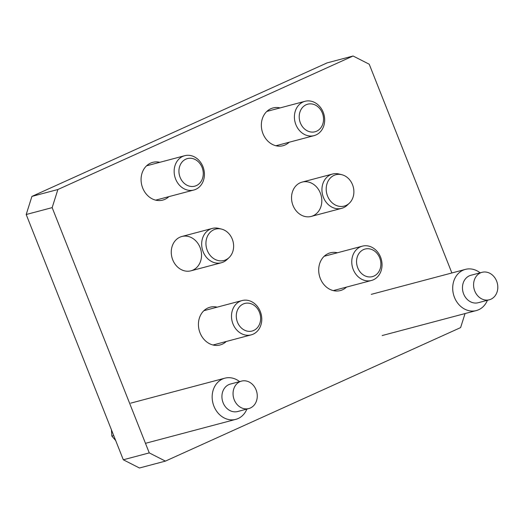 <?xml version="1.0" encoding="UTF-8"?>
<svg xmlns="http://www.w3.org/2000/svg" width="524" height="524" viewBox="0 0 524 524"><rect width="100%" height="100%" fill="white"/><g stroke="black" fill="none" stroke-linecap="round" stroke-linejoin="round"><path stroke-width="0.79" d="M320.341 193.081A17.757 14.941 -104.9 0 1 311.223 216.425A17.757 14.941 -104.9 0 1 292.228 203.089A17.757 14.941 -104.9 0 1 302.119 182.103A17.757 14.941 -104.9 0 1 320.341 193.081M200.07 247.479A17.757 14.941 -104.9 0 1 190.959 270.816A17.757 14.941 -104.9 0 1 171.964 257.487A17.757 14.941 -104.9 0 1 181.854 236.494A17.757 14.941 -104.9 0 1 200.07 247.479M168.898 196.638A19.532 16.434 -104.9 0 1 162.735 200.109A19.532 16.434 -104.9 0 1 141.847 185.444A19.532 16.434 -104.9 0 1 152.72 162.355A19.532 16.434 -104.9 0 1 159.794 162.316M226.25 341.491A19.532 16.434 -104.9 0 1 220.087 344.962A19.532 16.434 -104.9 0 1 199.192 330.297A19.532 16.434 -104.9 0 1 210.072 307.208A19.532 16.434 -104.9 0 1 217.146 307.169M346.515 287.093A19.532 16.434 -104.9 0 1 340.358 290.565A19.532 16.434 -104.9 0 1 319.463 275.899A19.532 16.434 -104.9 0 1 330.343 252.81A19.532 16.434 -104.9 0 1 337.417 252.771M289.163 142.24A19.532 16.434 -104.9 0 1 283.006 145.711A19.532 16.434 -104.9 0 1 262.111 131.046A19.532 16.434 -104.9 0 1 272.991 107.957A19.532 16.434 -104.9 0 1 280.065 107.918M465.05 313.562L460.616 327.598L165.414 461.113L149.261 452.893L52.158 207.628L57.876 189.518L31.918 196.402L327.12 62.887L353.084 56.003L369.23 64.223L451.878 272.971M57.876 189.518L353.084 56.003M149.261 452.893L123.304 459.777L139.456 467.998L165.414 461.113M31.918 196.402L26.2 214.513L52.158 207.628M123.304 459.777L26.2 214.513M480.135 272.821A21.307 17.927 75.1 0 0 465.397 269.382A21.307 17.927 75.1 0 0 452.703 287.46A21.307 17.927 75.1 0 0 476.323 310.568A21.307 17.927 75.1 0 0 487.418 300.278M489.337 299.774L478.209 302.721A14.2 11.954 -104.9 0 1 462.463 287.316A14.2 11.954 -104.9 0 1 470.925 275.264L482.054 272.316A14.2 11.954 -104.9 0 1 497.8 287.722A14.2 11.954 -104.9 0 1 489.337 299.774A14.2 11.954 -104.9 0 1 473.585 284.368A14.2 11.954 -104.9 0 1 482.054 272.316M239.599 381.616A21.307 17.927 75.1 0 0 224.862 378.177A21.307 17.927 75.1 0 0 212.77 402.445A21.307 17.927 75.1 0 0 235.787 419.364A21.307 17.927 75.1 0 0 246.883 409.074M248.802 408.563L237.673 411.517A14.2 11.954 -104.9 0 1 222.327 400.238A14.2 11.954 -104.9 0 1 230.39 384.059L241.518 381.105A14.2 11.954 -104.9 0 1 256.858 392.384A14.2 11.954 -104.9 0 1 248.802 408.563A14.2 11.954 -104.9 0 1 233.455 397.284A14.2 11.954 -104.9 0 1 241.518 381.105M111.429 429.772L111.854 436.092L115.693 440.546M111.854 436.092L113.734 435.595M202.952 166.678A17.757 14.941 75.1 0 0 184.73 155.7A17.757 14.941 75.1 0 0 175.619 179.044A17.757 14.941 75.1 0 0 193.834 190.022A17.757 14.941 75.1 0 0 202.952 166.678M202.087 167.411A14.266 12.006 -104.9 0 1 190.147 186.321A14.266 12.006 -104.9 0 1 181.075 163.403A14.266 12.006 -104.9 0 1 202.087 167.411M260.304 311.531A17.757 14.941 75.1 0 0 242.081 300.553A17.757 14.941 75.1 0 0 232.97 323.898A17.757 14.941 75.1 0 0 251.186 334.875A17.757 14.941 75.1 0 0 260.304 311.531M259.439 312.265A14.266 12.006 -104.9 0 1 247.498 331.175A14.266 12.006 -104.9 0 1 238.427 308.256A14.266 12.006 -104.9 0 1 259.439 312.265M380.568 257.14A17.757 14.941 75.1 0 0 362.353 246.156A17.757 14.941 75.1 0 0 353.235 269.5A17.757 14.941 75.1 0 0 371.457 280.478A17.757 14.941 75.1 0 0 380.568 257.14M379.71 257.867A14.266 12.006 -104.9 0 1 367.769 276.777A14.266 12.006 -104.9 0 1 358.698 253.865A14.266 12.006 -104.9 0 1 379.71 257.867M323.216 112.287A17.757 14.941 75.1 0 0 305.001 101.302A17.757 14.941 75.1 0 0 295.883 124.647A17.757 14.941 75.1 0 0 314.105 135.624A17.757 14.941 75.1 0 0 323.216 112.287M322.358 113.014A14.266 12.006 -104.9 0 1 310.418 131.924A14.266 12.006 -104.9 0 1 301.346 109.012A14.266 12.006 -104.9 0 1 322.358 113.014M221.508 229.086L218.704 228.399A17.757 14.941 75.1 0 0 212.259 228.431A17.757 14.941 75.1 0 0 210.294 229.132A17.757 14.941 75.1 0 0 202.722 250.61A17.757 14.941 75.1 0 0 221.364 262.753A17.757 14.941 75.1 0 0 226.977 259.59L229.073 257.598A16.231 13.657 -104.9 0 1 208.277 252.575A16.231 13.657 -104.9 0 1 213.818 229.754A16.231 13.657 -104.9 0 1 221.508 229.086A16.231 13.657 -104.9 0 1 232.983 241.302A16.231 13.657 -104.9 0 1 229.073 257.598M341.779 174.689L338.969 174.001A17.757 14.941 75.1 0 0 332.53 174.034A17.757 14.941 75.1 0 0 322.64 195.026A17.757 14.941 75.1 0 0 341.635 208.356A17.757 14.941 75.1 0 0 343.6 207.655A17.757 14.941 75.1 0 0 347.242 205.192L349.338 203.207A16.231 13.657 -104.9 0 1 346.004 205.46A16.231 13.657 -104.9 0 1 326.38 191.601A16.231 13.657 -104.9 0 1 341.779 174.689A16.231 13.657 -104.9 0 1 353.248 186.904A16.231 13.657 -104.9 0 1 349.338 203.207M465.397 269.382L371.254 294.357M476.323 310.568L382.179 335.543M224.862 378.177L130.718 403.146M235.787 419.364L145.476 443.317M155.661 200.148L193.834 190.022M146.556 165.826L184.73 155.7M213.013 345.002L251.186 334.875M203.908 310.68L242.081 300.553M333.284 290.604L371.457 280.478M324.179 256.282L362.353 246.156M275.932 145.751L314.105 135.624M266.827 111.429L305.001 101.302M212.259 228.431L181.854 236.494M221.364 262.753L190.959 270.816M332.53 174.034L302.119 182.103M341.635 208.356L311.223 216.425"/></g></svg>
